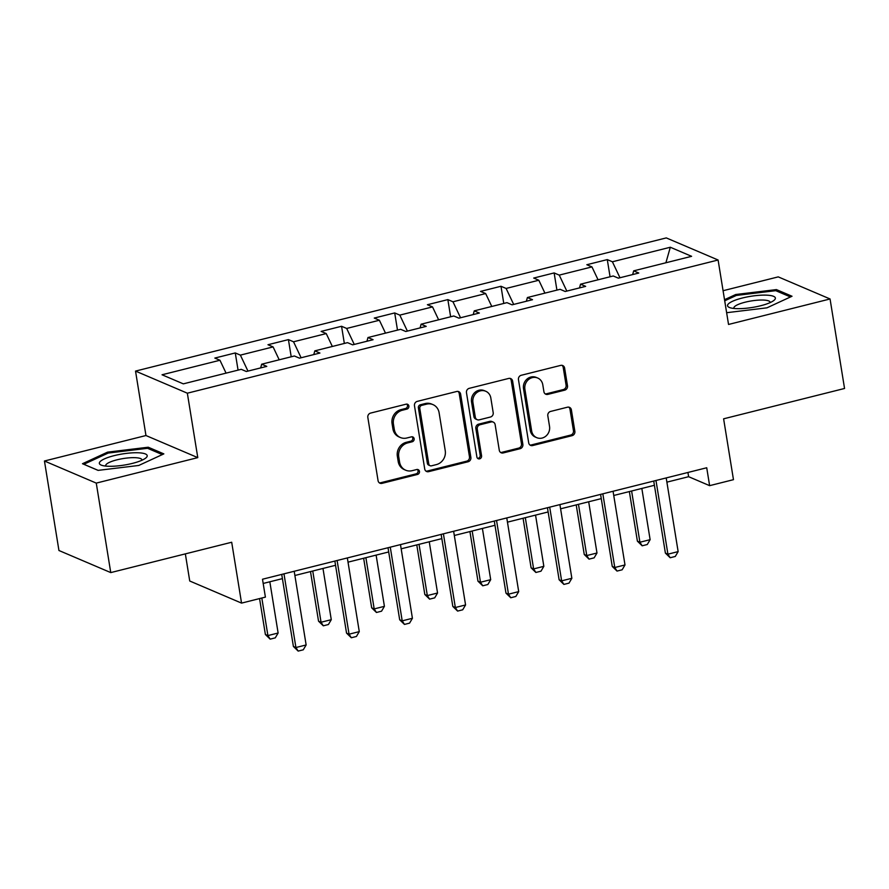 <?xml version="1.0" encoding="UTF-8"?>
<svg xmlns="http://www.w3.org/2000/svg" width="889" height="889" viewBox="0 0 889 889"><rect width="100%" height="100%" fill="white"/><g stroke="black" fill="none" stroke-linecap="round" stroke-linejoin="round"><path stroke-width="1.33" d="M408.873 406.04A2.567 2.334 113.1 0 0 406.129 404.173L370.602 413.085A3.656 3.345 113.1 0 0 367.835 417.441L378.069 480.682A3.656 3.345 113.1 0 0 381.992 483.36L417.519 474.448A2.567 2.334 113.1 0 0 418.119 469.625A2.567 2.334 113.1 0 0 416.719 469.525L412.118 470.681A11.713 10.69 113.1 0 1 405.706 470.214A11.713 10.69 113.1 0 1 399.594 462.124L398.75 456.846A11.713 10.69 113.1 0 1 407.629 442.922L412.218 441.766A2.567 2.334 113.1 0 0 412.829 436.955A2.567 2.334 113.1 0 0 411.429 436.843L406.829 437.999A11.713 10.69 113.1 0 1 400.417 437.532A11.713 10.69 113.1 0 1 394.305 429.443L393.449 424.175A11.713 10.69 113.1 0 1 402.328 410.24L406.929 409.084A2.567 2.334 113.1 0 0 408.873 406.04M400.417 437.532L399.017 436.932A11.713 10.69 113.1 0 1 392.905 428.842L392.049 423.575A11.713 10.69 113.1 0 1 400.928 409.651L405.528 408.496A2.567 2.334 113.1 0 0 406.784 404.106M379.325 482.827A3.656 3.345 113.1 0 0 380.592 482.76L416.119 473.848A2.567 2.334 113.1 0 0 417.363 469.459M405.706 470.214L404.306 469.614A11.713 10.69 113.1 0 1 398.194 461.524L397.35 456.257A11.713 10.69 113.1 0 1 406.229 442.322L410.818 441.166A2.567 2.334 113.1 0 0 412.074 436.777M564.715 390.16A3.656 3.345 113.1 0 0 567.493 385.804L564.615 368.057A3.656 3.345 113.1 0 0 560.703 365.39L521.243 375.28A3.656 3.345 113.1 0 0 518.465 379.636L528.711 442.889A3.656 3.345 113.1 0 0 532.622 445.567L572.083 435.666A3.656 3.345 113.1 0 0 574.861 431.309L571.383 409.873A3.656 3.345 113.1 0 0 567.471 407.195L550.591 411.44A3.656 3.345 113.1 0 0 547.813 415.785L549.535 426.42A9.79 8.934 113.1 0 1 546.09 435.943A9.79 8.934 113.1 0 1 536.745 437.666A9.79 8.934 113.1 0 1 531.644 430.909L524.899 389.271A9.79 8.934 113.1 0 1 528.344 379.736A9.79 8.934 113.1 0 1 537.689 378.014A9.79 8.934 113.1 0 1 542.79 384.781L543.912 391.716A3.656 3.345 113.1 0 0 547.824 394.394L564.715 390.16L563.315 389.56A3.656 3.345 113.1 0 0 566.093 385.204L563.215 367.457A3.656 3.345 113.1 0 0 561.97 365.323M96.268 483.105L197.78 457.624L145.963 435.532L44.45 461.002L96.268 483.105L110.758 572.594L231.696 542.246L241.552 603.109L265.4 597.119L262.499 579.228L706.722 467.758L709.622 485.661L733.469 479.671L723.613 418.819L844.55 388.471L830.059 298.971L778.242 276.879L723.079 290.714M197.78 457.624L187.346 393.194L718.101 260.01L728.536 324.452L830.059 298.971M460.624 394.149A3.656 3.345 113.1 0 0 456.713 391.482L417.252 401.384A3.656 3.345 113.1 0 0 414.474 405.728L424.72 468.981A3.656 3.345 113.1 0 0 428.631 471.659L468.092 461.758A3.656 3.345 113.1 0 0 470.87 457.402L460.624 394.149L459.224 393.56A3.656 3.345 113.1 0 0 457.979 391.416M469.248 388.337L508.708 378.436A3.656 3.345 113.1 0 1 512.62 381.103L522.865 444.356A3.656 3.345 113.1 0 1 520.087 448.712L503.196 452.946A3.656 3.345 113.1 0 1 499.285 450.267L495.129 424.62A3.656 3.345 113.1 0 0 491.217 421.942L480.016 424.753A3.656 3.345 113.1 0 0 477.249 429.109L481.571 455.813A2.567 2.334 113.1 0 1 478.226 458.757A2.567 2.334 113.1 0 1 476.893 456.99L466.469 392.682A3.656 3.345 113.1 0 1 469.248 388.337M110.758 572.594L58.941 550.502L44.45 461.002M187.346 393.194L135.528 371.091L666.283 237.908L718.101 260.01M610.065 276.779L607.287 259.599L586.84 264.722L591.952 266.9L559.248 275.112L554.136 272.934L533.7 278.057L538.812 280.235L506.108 288.447L500.996 286.269L480.56 291.392L485.672 293.57L452.968 301.782L447.856 299.604L427.409 304.727L432.521 306.905L399.817 315.117L394.705 312.939L374.269 318.062L379.381 320.24L346.677 328.452L341.565 326.274L321.129 331.397L326.241 333.575L293.537 341.787L288.425 339.609L267.978 344.732L273.09 346.91L240.386 355.122L235.274 352.944L214.838 358.067L219.95 360.245L162.042 374.78L183.323 383.859L241.241 369.324L246.353 371.502L266.789 366.379L261.677 364.201L260.655 367.913M607.287 259.599L612.399 261.777L670.306 247.242L691.598 256.321L633.679 270.856L638.791 273.034L618.355 278.157L613.243 275.979L580.539 284.191L585.651 286.369L565.215 291.492L560.103 289.314L527.399 297.526L532.511 299.704L512.064 304.827L506.952 302.649L474.248 310.861L479.36 313.039L458.924 318.162L453.812 315.984L421.108 324.196L426.22 326.374L405.784 331.497L400.672 329.319L367.968 337.531L373.08 339.709L352.633 344.832L347.521 342.654L314.817 350.866L319.929 353.044L299.493 358.167L294.381 355.989L261.677 364.201M598.064 279.791L591.952 266.9M566.826 291.092L559.248 275.112M580.539 284.191L579.517 287.903M544.924 293.126L538.812 280.235M513.686 304.427L506.108 288.447M527.399 297.526L526.366 301.238M491.773 306.461L485.672 293.57M460.535 317.762L452.968 301.782M474.248 310.861L473.226 314.573M438.633 319.796L432.521 306.905M407.395 331.097L399.817 315.117M421.108 324.196L420.086 327.908M385.493 333.131L379.381 320.24M354.255 344.432L346.677 328.452M367.968 337.531L366.946 341.243M332.342 346.466L326.241 333.575M301.115 357.767L293.537 341.787M314.817 350.866L313.795 354.578M279.202 359.801L273.09 346.91M247.964 371.102L240.386 355.122M226.062 373.136L219.95 360.245M185.345 553.88L189.735 581.006L241.552 603.109M145.963 435.532L135.528 371.091M666.883 482.149L688.619 476.693L709.622 485.661M263.188 583.451L282.413 578.628M294.881 575.494L335.553 565.293M348.032 562.159L388.693 551.958M401.172 548.824L441.844 538.623M454.312 535.489L494.984 525.288M507.463 522.154L548.124 511.953M560.603 508.819L601.275 498.618M613.743 495.484L654.415 485.283M665.905 262.766L670.306 247.242M619.966 277.757L612.399 261.777M633.679 270.856L632.657 274.568M687.93 472.47L688.619 476.693M238.063 370.124L235.274 352.944M291.203 356.789L288.425 339.609M344.343 343.454L341.565 326.274M397.494 330.119L394.705 312.939M450.634 316.784L447.856 299.604M503.774 303.449L500.996 286.269M556.925 290.114L554.136 272.934M138.762 465.458L163.843 453.879L148.23 447.223L107.558 452.145L82.488 463.725L98.09 470.381L138.762 465.458M726.635 312.706L766.951 307.827L792.021 296.248L776.419 289.592L735.736 294.515L724.524 299.693M107.736 453.268L107.558 452.145M148.474 448.689L148.23 447.223M776.653 291.059L776.419 289.592M735.914 295.637L735.736 294.515M425.964 471.126A3.656 3.345 113.1 0 0 427.231 471.059L466.692 461.158A3.656 3.345 113.1 0 0 469.47 456.802L459.224 393.56M421.73 405.373A2.567 2.334 113.1 0 0 419.786 408.429L428.776 463.947A2.567 2.334 113.1 0 0 431.521 465.814L436.366 464.603A11.713 10.69 113.1 0 0 445.245 450.667L439.099 412.718A11.713 10.69 113.1 0 0 432.987 404.628A11.713 10.69 113.1 0 0 426.576 404.162L421.73 405.373L420.33 404.784A2.567 2.334 113.1 0 0 418.386 407.829L419.786 408.429M430.109 465.714L428.709 465.114A2.567 2.334 113.1 0 1 427.376 463.347L418.386 407.829M432.987 404.628L431.587 404.039A11.713 10.69 113.1 0 0 425.175 403.562L426.576 404.162M420.33 404.784L425.175 403.562M500.529 452.412A3.656 3.345 113.1 0 0 501.796 452.345L518.687 448.112A3.656 3.345 113.1 0 0 521.465 443.755L511.219 380.514A3.656 3.345 113.1 0 0 509.975 378.37M493.228 422.097L491.828 421.497A3.656 3.345 113.1 0 0 489.817 421.353L478.615 424.164A3.656 3.345 113.1 0 0 475.848 428.509L480.171 455.212L481.571 455.813M477.582 458.335A2.567 2.334 113.1 0 0 480.171 455.212M490.828 398.005A9.79 8.934 113.1 0 0 485.716 391.238A9.79 8.934 113.1 0 0 476.382 392.96A9.79 8.934 113.1 0 0 472.937 402.495L475.304 417.163A3.656 3.345 113.1 0 0 479.227 419.841L490.428 417.03A3.656 3.345 113.1 0 0 493.195 412.674L490.828 398.005M485.716 391.238L484.316 390.649A9.79 8.934 113.1 0 0 474.982 392.36A9.79 8.934 113.1 0 0 471.537 401.895L472.937 402.495M477.215 419.686L475.815 419.097A3.656 3.345 113.1 0 1 473.904 416.563L471.537 401.895M545.157 393.86A3.656 3.345 113.1 0 0 546.424 393.794L563.315 389.56M537.689 378.014L536.289 377.425A9.79 8.934 113.1 0 0 526.944 379.147A9.79 8.934 113.1 0 0 523.499 388.671L524.899 389.271M536.745 437.666L535.345 437.077A9.79 8.934 113.1 0 1 530.244 430.309L523.499 388.671M529.955 445.033A3.656 3.345 113.1 0 0 531.222 444.967L570.682 435.065A3.656 3.345 113.1 0 0 573.461 430.709L569.982 409.273A3.656 3.345 113.1 0 0 568.738 407.14M259.566 598.586L265.389 634.502L267.911 635.579L278.124 633.012L269.834 581.784M278.124 633.012L275.279 637.858L270.167 639.147L265.389 634.502M261.822 598.019L267.911 635.579L270.167 639.147M294.203 571.271L306.138 644.958L303.282 649.803L298.171 651.092L295.915 647.525L293.392 646.447L281.724 574.405M306.138 644.958L295.915 647.525L283.98 573.838M298.171 651.092L293.392 646.447M147.007 456.646A24.236 5.634 -9.2 0 0 126.46 453.379A24.236 5.634 -9.2 0 0 99.546 462.391A24.236 5.634 -9.2 0 0 101.868 465.347A24.236 5.634 -9.2 0 0 124.182 465.08A24.236 5.634 -9.2 0 0 145.429 458.291A24.236 5.634 -9.2 0 0 147.007 456.646M141.907 460.246A18.347 4.267 -9.2 0 0 141.918 459.846A18.347 4.267 -9.2 0 0 124.671 458.335A18.347 4.267 -9.2 0 0 105.847 464.958A18.347 4.267 -9.2 0 0 105.691 465.714A18.347 4.267 -9.2 0 0 105.835 466.092M98.134 470.37L83.866 464.28L108.158 453.068L147.574 448.3L162.309 454.59M742.359 298.004A24.236 5.634 -9.2 0 0 730.058 307.716A24.236 5.634 -9.2 0 0 760.562 305.772A24.236 5.634 -9.2 0 0 773.608 300.66A24.236 5.634 -9.2 0 0 768.385 295.27A24.236 5.634 -9.2 0 0 742.359 298.004M770.085 302.627A18.347 4.267 -9.2 0 0 770.096 302.216A18.347 4.267 -9.2 0 0 745.093 302.216A18.347 4.267 -9.2 0 0 733.87 308.083A18.347 4.267 -9.2 0 0 734.014 308.461M724.713 300.815L736.336 295.437L775.753 290.67L790.488 296.959M310.494 571.583L318.529 621.167L321.051 622.244L331.275 619.677L322.974 568.449M331.275 619.677L328.419 624.523L323.307 625.812L318.529 621.167M312.75 571.016L321.051 622.244L323.307 625.812M363.645 558.248L371.669 607.832L374.191 608.909L384.415 606.342L376.114 555.114M384.415 606.342L381.559 611.188L376.447 612.477L371.669 607.832M365.89 557.681L374.191 608.909L376.447 612.477M347.343 557.936L359.278 631.623L356.422 636.468L351.322 637.757L349.055 634.19L346.543 633.112L334.864 561.07M359.278 631.623L349.055 634.19L337.12 560.503M351.322 637.757L346.543 633.112M400.483 544.601L412.418 618.288L409.573 623.133L404.462 624.422L402.206 620.855L399.683 619.777L388.015 547.735M412.418 618.288L402.206 620.855L390.271 547.168M404.462 624.422L399.683 619.777M416.785 544.913L424.82 594.497L427.331 595.574L437.555 593.007L429.254 541.779M437.555 593.007L434.71 597.853L429.598 599.142L424.82 594.497M419.041 544.346L427.331 595.574L429.598 599.142M469.925 531.578L477.96 581.162L480.482 582.239L490.695 579.672L482.405 528.444M490.695 579.672L487.85 584.518L482.738 585.807L477.96 581.162M472.181 531.011L480.482 582.239L482.738 585.807M523.065 518.243L531.1 567.827L533.622 568.904L543.846 566.337L535.545 515.109M543.846 566.337L540.99 571.183L535.878 572.472L531.1 567.827M525.321 517.676L533.622 568.904L535.878 572.472M453.634 531.266L465.569 604.953L462.713 609.798L457.602 611.087L455.346 607.52L452.823 606.442L441.155 534.4M465.569 604.953L455.346 607.52L443.411 533.833M457.602 611.087L452.823 606.442M506.774 517.931L518.709 591.618L515.853 596.463L510.753 597.752L508.486 594.185L505.963 593.107L494.295 521.065M518.709 591.618L508.486 594.185L496.551 520.498M510.753 597.752L505.963 593.107M559.914 504.596L571.849 578.283L569.004 583.128L563.893 584.417L561.637 580.85L559.114 579.772L547.446 507.73M571.849 578.283L561.637 580.85L549.702 507.163M563.893 584.417L559.114 579.772M576.216 504.908L584.251 554.492L586.762 555.569L596.986 553.002L588.685 501.774M596.986 553.002L594.13 557.848L589.029 559.137L584.251 554.492M578.472 504.341L586.762 555.569L589.029 559.137M613.066 491.261L625 564.948L622.144 569.793L617.033 571.082L614.777 567.515L612.254 566.437L600.586 494.395M625 564.948L614.777 567.515L602.842 493.828M617.033 571.082L612.254 566.437M629.356 491.561L637.391 541.157L639.913 542.234L650.126 539.667L641.836 488.439M650.126 539.667L647.281 544.513L642.169 545.802L637.391 541.157M631.612 491.006L639.913 542.234L642.169 545.802M666.205 477.926L678.14 551.613L675.284 556.458L670.173 557.747L667.917 554.18L665.394 553.102L653.726 481.049M678.14 551.613L667.917 554.18L655.982 480.493M670.173 557.747L665.394 553.102M400.928 409.651L402.328 410.24M392.049 423.575L393.449 424.175M392.905 428.842L394.305 429.443M410.818 441.166L412.218 441.766M406.229 442.322L407.629 442.922M397.35 456.257L398.75 456.846M398.194 461.524L399.594 462.124M416.119 473.848L417.519 474.448M380.592 482.76L381.992 483.36M405.528 408.496L406.929 409.084M469.47 456.802L470.87 457.402M466.692 461.158L468.092 461.758M427.231 471.059L428.631 471.659M427.376 463.347L428.776 463.947M511.219 380.514L512.62 381.103M521.465 443.755L522.865 444.356M518.687 448.112L520.087 448.712M501.796 452.345L503.196 452.946M489.817 421.353L491.217 421.942M478.615 424.164L480.016 424.753M475.848 428.509L477.249 429.109M473.904 416.563L475.304 417.163M546.424 393.794L547.824 394.394M530.244 430.309L531.644 430.909M569.982 409.273L571.383 409.873M573.461 430.709L574.861 431.309M570.682 435.065L572.083 435.666M531.222 444.967L532.622 445.567M563.215 367.457L564.615 368.057M566.093 385.204L567.493 385.804"/></g></svg>

